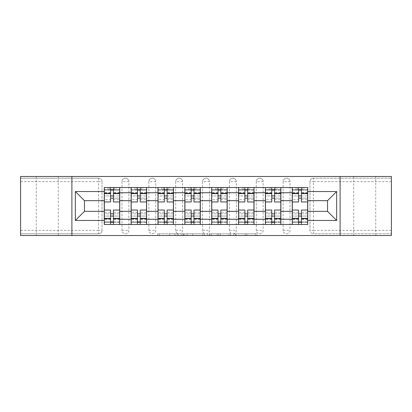 <?xml version="1.0" encoding="UTF-8"?>
<svg xmlns="http://www.w3.org/2000/svg" width="412" height="412" viewBox="0 0 412 412"><rect width="100%" height="100%" fill="white"/><g stroke="black" fill="none" stroke-linecap="round" stroke-linejoin="round"><path stroke-width="0.31" stroke-dasharray="2.06 1.54" d="M178.458 235.525L159.32 235.525L178.458 235.525L178.458 233.8L169.543 233.8L169.543 235.525L169.543 233.8L178.458 233.8L178.458 235.525L178.458 233.8L169.543 233.8L169.543 235.525L169.543 233.8L178.458 233.8L159.32 233.8L178.458 233.8M375.734 176.475L353.702 176.475L375.734 176.475L375.734 235.525L353.702 235.525L375.734 235.525M353.702 176.475L353.702 235.525M58.298 176.475L36.266 176.475L58.298 176.475L58.298 235.525L36.266 235.525L58.298 235.525M36.266 176.475L36.266 235.525M283.121 181.641A3.445 3.445 0 0 1 286.561 178.2A3.445 3.445 0 0 1 290.007 181.641A3.445 3.445 0 0 0 286.561 178.2A3.445 3.445 0 0 0 283.121 181.641L283.121 230.36A3.445 3.445 0 0 0 286.561 233.8A3.445 3.445 0 0 0 290.007 230.36L290.007 181.641A3.445 3.445 0 0 0 286.561 178.2A3.445 3.445 0 0 0 283.121 181.641L283.121 230.36A3.445 3.445 0 0 0 286.561 233.8A3.445 3.445 0 0 0 290.007 230.36L290.007 181.641L283.121 181.641M256.264 181.641A3.445 3.445 0 0 1 259.709 178.2A3.445 3.445 0 0 1 263.15 181.641A3.445 3.445 0 0 0 259.709 178.2A3.445 3.445 0 0 0 256.264 181.641L256.264 230.36A3.445 3.445 0 0 0 259.709 233.8A3.445 3.445 0 0 0 263.15 230.36L263.15 181.641A3.445 3.445 0 0 0 259.709 178.2A3.445 3.445 0 0 0 256.264 181.641L256.264 230.36A3.445 3.445 0 0 0 259.709 233.8A3.445 3.445 0 0 0 263.15 230.36L263.15 181.641L256.264 181.641M229.412 181.641A3.445 3.445 0 0 1 232.852 178.2A3.445 3.445 0 0 1 236.297 181.641A3.445 3.445 0 0 0 232.852 178.2A3.445 3.445 0 0 0 229.412 181.641L229.412 230.36A3.445 3.445 0 0 0 232.852 233.8A3.445 3.445 0 0 0 236.297 230.36L236.297 181.641A3.445 3.445 0 0 0 232.852 178.2A3.445 3.445 0 0 0 229.412 181.641L229.412 230.36A3.445 3.445 0 0 0 232.852 233.8A3.445 3.445 0 0 0 236.297 230.36L236.297 181.641L229.412 181.641M202.555 181.641A3.445 3.445 0 0 1 206 178.2A3.445 3.445 0 0 1 209.445 181.641A3.445 3.445 0 0 0 206 178.2A3.445 3.445 0 0 0 202.555 181.641L202.555 230.36A3.445 3.445 0 0 0 206 233.8A3.445 3.445 0 0 0 209.445 230.36L209.445 181.641A3.445 3.445 0 0 0 206 178.2A3.445 3.445 0 0 0 202.555 181.641L202.555 230.36A3.445 3.445 0 0 0 206 233.8A3.445 3.445 0 0 0 209.445 230.36L209.445 181.641L202.555 181.641M175.703 181.641A3.445 3.445 0 0 1 179.148 178.2A3.445 3.445 0 0 1 182.588 181.641A3.445 3.445 0 0 0 179.148 178.2A3.445 3.445 0 0 0 175.703 181.641L175.703 230.36A3.445 3.445 0 0 0 179.148 233.8A3.445 3.445 0 0 0 182.588 230.36L182.588 181.641A3.445 3.445 0 0 0 179.148 178.2A3.445 3.445 0 0 0 175.703 181.641L175.703 230.36A3.445 3.445 0 0 0 179.148 233.8A3.445 3.445 0 0 0 182.588 230.36L182.588 181.641L175.703 181.641M148.85 181.641A3.445 3.445 0 0 1 152.291 178.2A3.445 3.445 0 0 1 155.736 181.641A3.445 3.445 0 0 0 152.291 178.2A3.445 3.445 0 0 0 148.85 181.641L148.85 230.36A3.445 3.445 0 0 0 152.291 233.8A3.445 3.445 0 0 0 155.736 230.36L155.736 181.641A3.445 3.445 0 0 0 152.291 178.2A3.445 3.445 0 0 0 148.85 181.641L148.85 230.36A3.445 3.445 0 0 0 152.291 233.8A3.445 3.445 0 0 0 155.736 230.36L155.736 181.641L148.85 181.641M121.993 181.641A3.445 3.445 0 0 1 125.439 178.2A3.445 3.445 0 0 1 128.879 181.641A3.445 3.445 0 0 0 125.439 178.2A3.445 3.445 0 0 0 121.993 181.641L121.993 230.36A3.445 3.445 0 0 0 125.439 233.8A3.445 3.445 0 0 0 128.879 230.36L128.879 181.641A3.445 3.445 0 0 0 125.439 178.2A3.445 3.445 0 0 0 121.993 181.641L121.993 230.36A3.445 3.445 0 0 0 125.439 233.8A3.445 3.445 0 0 0 128.879 230.36L128.879 181.641L121.993 181.641M255.383 235.525L235.443 235.525L255.383 235.525L255.383 233.8L246.85 233.8L257.073 233.8L257.073 235.525L257.073 233.8L235.443 233.8L257.073 233.8L257.073 235.525L257.073 233.8L255.383 233.8L255.383 235.525M245.161 235.525L236.117 235.525L245.161 235.525L245.161 233.8L246.85 233.8L245.161 233.8L245.161 235.525L245.161 233.8L236.117 233.8L236.117 235.525L236.117 233.8L245.161 233.8L245.161 235.525M233.753 235.525L235.443 235.525L233.753 235.525L233.753 233.8L235.443 233.8L233.753 233.8L233.753 235.525M157.631 235.525L159.32 235.525L157.631 235.525L157.631 233.8L159.32 233.8L157.631 233.8L157.631 235.525M391.4 230.36L313.419 230.36L313.419 233.8L391.4 233.8L391.4 235.525L20.6 235.525L20.6 233.8L98.581 233.8A3.445 3.445 0 0 0 102.027 230.36L102.027 181.641A3.445 3.445 0 0 0 98.581 178.2A3.445 3.445 0 0 1 102.027 181.641A3.445 3.445 0 0 0 98.581 178.2L20.6 178.2L20.6 176.475L391.4 176.475L391.4 178.2L313.419 178.2A3.445 3.445 0 0 0 309.973 181.641L309.973 230.36A3.445 3.445 0 0 0 313.419 233.8A3.445 3.445 0 0 1 309.973 230.36A3.445 3.445 0 0 0 313.419 233.8L391.4 233.8L391.4 178.2L313.419 178.2A3.445 3.445 0 0 0 309.973 181.641L309.973 230.36L313.419 230.36L313.419 181.641L391.4 181.641M204.522 235.525L202.833 235.525L204.522 235.525L204.522 233.8L204.522 235.525M182.892 235.525L202.833 235.525L181.203 235.525L182.892 235.525L182.892 233.8L204.522 233.8L181.203 233.8L181.203 235.525L181.203 233.8L182.892 233.8L182.892 235.525M209.167 235.525L230.797 235.525L207.478 235.525L209.167 235.525L209.167 233.8L230.797 233.8L230.797 235.525L230.797 233.8L220.575 233.8L220.575 235.525M102.027 230.36L102.027 181.641L98.581 181.641L98.581 230.36L20.6 230.36L20.6 233.8L98.581 233.8A3.445 3.445 0 0 0 102.027 230.36A3.445 3.445 0 0 1 98.581 233.8L98.581 230.36L102.027 230.36M20.6 181.641L98.581 181.641L98.581 178.2L20.6 178.2L20.6 230.36M292.247 187.496L307.738 187.496L307.738 190.076L292.247 190.076L292.247 187.496L280.881 187.496L280.881 190.076L265.39 190.076L265.39 187.496L254.029 187.496L254.029 190.076L238.538 190.076L238.538 187.496L227.172 187.496L227.172 190.076L211.68 190.076L211.68 187.496L200.32 187.496L200.32 190.076L184.828 190.076L184.828 187.496L173.462 187.496L173.462 190.076L157.971 190.076L157.971 187.496L146.61 187.496L146.61 190.076L131.119 190.076L131.119 187.496L119.753 187.496L119.753 190.076L104.262 190.076L104.262 221.924L119.753 221.924L119.753 190.076M119.753 221.924L119.753 224.504L131.119 224.504L131.119 221.924L146.61 221.924L146.61 190.076M131.119 190.076L131.119 221.924M146.61 221.924L146.61 224.504L157.971 224.504L157.971 221.924L173.462 221.924L173.462 190.076M157.971 190.076L157.971 221.924M173.462 221.924L173.462 224.504L184.828 224.504L184.828 221.924L200.32 221.924L200.32 190.076M184.828 190.076L184.828 221.924M200.32 221.924L200.32 224.504L211.68 224.504L211.68 221.924L227.172 221.924L227.172 190.076M211.68 190.076L211.68 221.924M227.172 221.924L227.172 224.504L238.538 224.504L238.538 221.924L254.029 221.924L254.029 190.076M238.538 190.076L238.538 221.924M254.029 221.924L254.029 224.504L265.39 224.504L265.39 221.924L280.881 221.924L280.881 190.076M265.39 190.076L265.39 221.924M280.881 221.924L280.881 224.504L292.247 224.504L292.247 221.924L307.738 221.924L307.738 190.076M292.247 190.076L292.247 221.924M280.881 211.335L292.247 211.335M254.029 211.335L265.39 211.335M227.172 211.335L238.538 211.335M200.32 211.335L211.68 211.335M173.462 211.335L184.828 211.335M146.61 211.335L157.971 211.335M119.753 211.335L131.119 211.335M292.247 200.665L280.881 200.665M265.39 200.665L254.029 200.665M238.538 200.665L227.172 200.665M211.68 200.665L200.32 200.665M184.828 200.665L173.462 200.665M157.971 200.665L146.61 200.665M131.119 200.665L119.753 200.665M104.262 200.665L84.465 200.665L84.465 211.335L104.262 211.335M71.899 235.525L71.899 176.475M340.101 235.525L340.101 176.475M307.738 211.335L327.535 211.335L327.535 200.665L307.738 200.665M119.753 224.504L104.262 224.504L104.262 221.924M104.262 190.076L104.262 187.496L119.753 187.496M131.119 187.496L146.61 187.496M157.971 187.496L173.462 187.496M184.828 187.496L200.32 187.496M211.68 187.496L227.172 187.496M238.538 187.496L254.029 187.496M265.39 187.496L280.881 187.496M307.738 221.924L307.738 224.504L292.247 224.504M280.881 224.504L265.39 224.504M254.029 224.504L238.538 224.504M227.172 224.504L211.68 224.504M200.32 224.504L184.828 224.504M173.462 224.504L157.971 224.504M146.61 224.504L131.119 224.504M119.671 221.924L113.388 221.924M110.632 221.924L104.349 221.924M104.349 190.076L110.632 190.076M113.388 190.076L119.671 190.076M290.007 230.36A3.445 3.445 0 0 1 286.561 233.8A3.445 3.445 0 0 1 283.121 230.36L290.007 230.36M263.15 230.36A3.445 3.445 0 0 1 259.709 233.8A3.445 3.445 0 0 1 256.264 230.36L263.15 230.36M236.297 230.36A3.445 3.445 0 0 1 232.852 233.8A3.445 3.445 0 0 1 229.412 230.36L236.297 230.36M209.445 230.36A3.445 3.445 0 0 1 206 233.8A3.445 3.445 0 0 1 202.555 230.36L209.445 230.36M182.588 230.36A3.445 3.445 0 0 1 179.148 233.8A3.445 3.445 0 0 1 175.703 230.36L182.588 230.36M155.736 230.36A3.445 3.445 0 0 1 152.291 233.8A3.445 3.445 0 0 1 148.85 230.36L155.736 230.36M128.879 230.36A3.445 3.445 0 0 1 125.439 233.8A3.445 3.445 0 0 1 121.993 230.36L128.879 230.36M146.523 221.924L140.24 221.924M137.484 221.924L131.201 221.924M131.201 190.076L137.484 190.076M140.24 190.076L146.523 190.076M173.38 221.924L167.097 221.924M164.342 221.924L158.059 221.924M158.059 190.076L164.342 190.076M167.097 190.076L173.38 190.076M200.232 221.924L193.949 221.924M191.194 221.924L184.911 221.924M184.911 190.076L191.194 190.076M193.949 190.076L200.232 190.076M227.089 221.924L220.806 221.924M218.051 221.924L211.768 221.924M211.768 190.076L218.051 190.076M220.806 190.076L227.089 190.076M253.941 221.924L247.658 221.924M244.903 221.924L238.62 221.924M238.62 190.076L244.903 190.076M247.658 190.076L253.941 190.076M280.799 221.924L274.516 221.924M271.76 221.924L265.477 221.924M265.477 190.076L271.76 190.076M274.516 190.076L280.799 190.076M307.651 221.924L301.368 221.924M298.612 221.924L292.329 221.924M292.329 190.076L298.612 190.076M301.368 190.076L307.651 190.076M184.751 235.525L187.203 235.525L184.751 235.525L184.751 233.8L183.567 233.8L183.567 235.525L183.567 233.8L187.203 233.8L184.751 233.8L184.751 235.525M187.203 235.525L192.61 235.525L187.203 235.525L187.203 233.8L192.61 233.8L192.61 235.525L192.61 233.8L187.203 233.8L187.203 235.525M209.167 233.8L218.885 233.8L218.885 235.525L218.885 233.8L217.196 233.8L218.885 233.8L218.885 235.525L218.885 233.8L220.575 233.8M209.842 233.8L209.842 235.525L209.842 233.8M207.478 233.8L207.478 235.525L207.478 233.8M113.388 199.717L119.671 199.717L119.671 189.731L113.388 189.731L113.388 199.717L113.388 195.932L119.671 195.932L104.349 195.932L104.349 224.504L113.388 224.504L113.388 222.269L119.671 222.269L104.349 222.269L110.632 222.269L110.632 212.283L110.632 216.068L104.349 216.068L119.671 216.068L119.671 212.283L119.671 224.504L113.388 224.504M110.632 201.952L110.632 198.167L119.671 198.167L119.671 201.952L119.671 198.167L113.388 198.167L113.388 201.952M110.632 199.717L110.632 189.731L104.349 189.731L104.349 199.717L104.349 195.932L110.632 195.932L110.632 199.717L104.349 199.717M104.349 198.167L104.349 201.952L104.349 198.167M119.671 187.496L104.349 187.496L119.671 187.496L119.671 189.731L109.515 189.731L109.515 187.496M113.388 210.048L113.388 213.833L119.671 213.833L119.671 210.048L119.671 213.833L104.349 213.833L104.349 210.048L104.349 213.833L110.632 213.833L110.632 210.048M115.968 187.496L108.052 187.496L115.968 187.496L115.968 189.731L108.052 189.731L108.052 187.496L108.052 189.731L115.968 189.731L115.968 187.496M119.671 224.504L104.349 224.504M119.671 199.717L119.671 216.068L113.388 216.068L113.388 212.283L113.388 222.269M104.349 187.496L104.349 189.731L109.515 189.731M113.388 189.731L113.388 187.496M110.632 187.496L110.632 189.731M113.388 198.167L113.388 195.932M110.632 195.932L110.632 198.167M110.632 222.269L110.632 224.504M110.632 213.833L110.632 216.068M113.388 216.068L113.388 213.833M140.24 199.717L146.523 199.717L146.523 189.731L140.24 189.731L140.24 199.717L140.24 195.932L146.523 195.932L131.201 195.932L131.201 224.504L140.24 224.504L140.24 222.269L146.523 222.269L131.201 222.269L137.484 222.269L137.484 212.283L137.484 216.068L131.201 216.068L146.523 216.068L146.523 212.283L146.523 224.504L140.24 224.504M137.484 201.952L137.484 198.167L146.523 198.167L146.523 201.952L146.523 198.167L140.24 198.167L140.24 201.952M137.484 199.717L137.484 189.731L131.201 189.731L131.201 199.717L131.201 195.932L137.484 195.932L137.484 199.717L131.201 199.717M131.201 198.167L131.201 201.952L131.201 198.167M146.523 187.496L131.201 187.496L146.523 187.496L146.523 189.731L136.367 189.731L136.367 187.496M140.24 210.048L140.24 213.833L146.523 213.833L146.523 210.048L146.523 213.833L131.201 213.833L131.201 210.048L131.201 213.833L137.484 213.833L137.484 210.048M142.825 187.496L134.904 187.496L142.825 187.496L142.825 189.731L134.904 189.731L134.904 187.496L134.904 189.731L142.825 189.731L142.825 187.496M146.523 224.504L131.201 224.504M146.523 199.717L146.523 216.068L140.24 216.068L140.24 212.283L140.24 222.269M131.201 187.496L131.201 189.731L136.367 189.731M140.24 189.731L140.24 187.496M137.484 187.496L137.484 189.731M140.24 198.167L140.24 195.932M137.484 195.932L137.484 198.167M137.484 222.269L137.484 224.504M137.484 213.833L137.484 216.068M140.24 216.068L140.24 213.833M167.097 199.717L173.38 199.717L173.38 189.731L167.097 189.731L167.097 199.717L167.097 195.932L173.38 195.932L158.059 195.932L158.059 224.504L167.097 224.504L167.097 222.269L173.38 222.269L158.059 222.269L164.342 222.269L164.342 212.283L164.342 216.068L158.059 216.068L173.38 216.068L173.38 212.283L173.38 224.504L167.097 224.504M164.342 201.952L164.342 198.167L173.38 198.167L173.38 201.952L173.38 198.167L167.097 198.167L167.097 201.952M164.342 199.717L164.342 189.731L158.059 189.731L158.059 199.717L158.059 195.932L164.342 195.932L164.342 199.717L158.059 199.717M158.059 198.167L158.059 201.952L158.059 198.167M173.38 187.496L158.059 187.496L173.38 187.496L173.38 189.731L163.224 189.731L163.224 187.496M167.097 210.048L167.097 213.833L173.38 213.833L173.38 210.048L173.38 213.833L158.059 213.833L158.059 210.048L158.059 213.833L164.342 213.833L164.342 210.048M169.677 187.496L161.756 187.496L169.677 187.496L169.677 189.731L161.756 189.731L161.756 187.496L161.756 189.731L169.677 189.731L169.677 187.496M173.38 224.504L158.059 224.504M173.38 199.717L173.38 216.068L167.097 216.068L167.097 212.283L167.097 222.269M158.059 187.496L158.059 189.731L163.224 189.731M167.097 189.731L167.097 187.496M164.342 187.496L164.342 189.731M167.097 198.167L167.097 195.932M164.342 195.932L164.342 198.167M164.342 222.269L164.342 224.504M164.342 213.833L164.342 216.068M167.097 216.068L167.097 213.833M193.949 199.717L200.232 199.717L200.232 189.731L193.949 189.731L193.949 199.717L193.949 195.932L200.232 195.932L184.911 195.932L184.911 224.504L193.949 224.504L193.949 222.269L200.232 222.269L184.911 222.269L191.194 222.269L191.194 212.283L191.194 216.068L184.911 216.068L200.232 216.068L200.232 212.283L200.232 224.504L193.949 224.504M191.194 201.952L191.194 198.167L200.232 198.167L200.232 201.952L200.232 198.167L193.949 198.167L193.949 201.952M191.194 199.717L191.194 189.731L184.911 189.731L184.911 199.717L184.911 195.932L191.194 195.932L191.194 199.717L184.911 199.717M184.911 198.167L184.911 201.952L184.911 198.167M200.232 187.496L184.911 187.496L200.232 187.496L200.232 189.731L190.076 189.731L190.076 187.496M193.949 210.048L193.949 213.833L200.232 213.833L200.232 210.048L200.232 213.833L184.911 213.833L184.911 210.048L184.911 213.833L191.194 213.833L191.194 210.048M196.534 187.496L188.614 187.496L196.534 187.496L196.534 189.731L188.614 189.731L188.614 187.496L188.614 189.731L196.534 189.731L196.534 187.496M200.232 224.504L184.911 224.504M200.232 199.717L200.232 216.068L193.949 216.068L193.949 212.283L193.949 222.269M184.911 187.496L184.911 189.731L190.076 189.731M193.949 189.731L193.949 187.496M191.194 187.496L191.194 189.731M193.949 198.167L193.949 195.932M191.194 195.932L191.194 198.167M191.194 222.269L191.194 224.504M191.194 213.833L191.194 216.068M193.949 216.068L193.949 213.833M220.806 199.717L227.089 199.717L227.089 189.731L220.806 189.731L220.806 199.717L220.806 195.932L227.089 195.932L211.768 195.932L211.768 224.504L220.806 224.504L220.806 222.269L227.089 222.269L211.768 222.269L218.051 222.269L218.051 212.283L218.051 216.068L211.768 216.068L227.089 216.068L227.089 212.283L227.089 224.504L220.806 224.504M218.051 201.952L218.051 198.167L227.089 198.167L227.089 201.952L227.089 198.167L220.806 198.167L220.806 201.952M218.051 199.717L218.051 189.731L211.768 189.731L211.768 199.717L211.768 195.932L218.051 195.932L218.051 199.717L211.768 199.717M211.768 198.167L211.768 201.952L211.768 198.167M227.089 187.496L211.768 187.496L227.089 187.496L227.089 189.731L216.933 189.731L216.933 187.496M220.806 210.048L220.806 213.833L227.089 213.833L227.089 210.048L227.089 213.833L211.768 213.833L211.768 210.048L211.768 213.833L218.051 213.833L218.051 210.048M223.386 187.496L215.466 187.496L223.386 187.496L223.386 189.731L215.466 189.731L215.466 187.496L215.466 189.731L223.386 189.731L223.386 187.496M227.089 224.504L211.768 224.504M227.089 199.717L227.089 216.068L220.806 216.068L220.806 212.283L220.806 222.269M211.768 187.496L211.768 189.731L216.933 189.731M220.806 189.731L220.806 187.496M218.051 187.496L218.051 189.731M220.806 198.167L220.806 195.932M218.051 195.932L218.051 198.167M218.051 222.269L218.051 224.504M218.051 213.833L218.051 216.068M220.806 216.068L220.806 213.833M247.658 199.717L253.941 199.717L253.941 189.731L247.658 189.731L247.658 199.717L247.658 195.932L253.941 195.932L238.62 195.932L238.62 224.504L247.658 224.504L247.658 222.269L253.941 222.269L238.62 222.269L244.903 222.269L244.903 212.283L244.903 216.068L238.62 216.068L253.941 216.068L253.941 212.283L253.941 224.504L247.658 224.504M244.903 201.952L244.903 198.167L253.941 198.167L253.941 201.952L253.941 198.167L247.658 198.167L247.658 201.952M244.903 199.717L244.903 189.731L238.62 189.731L238.62 199.717L238.62 195.932L244.903 195.932L244.903 199.717L238.62 199.717M238.62 198.167L238.62 201.952L238.62 198.167M253.941 187.496L238.62 187.496L253.941 187.496L253.941 189.731L243.786 189.731L243.786 187.496M247.658 210.048L247.658 213.833L253.941 213.833L253.941 210.048L253.941 213.833L238.62 213.833L238.62 210.048L238.62 213.833L244.903 213.833L244.903 210.048M250.244 187.496L242.323 187.496L250.244 187.496L250.244 189.731L242.323 189.731L242.323 187.496L242.323 189.731L250.244 189.731L250.244 187.496M253.941 224.504L238.62 224.504M253.941 199.717L253.941 216.068L247.658 216.068L247.658 212.283L247.658 222.269M238.62 187.496L238.62 189.731L243.786 189.731M247.658 189.731L247.658 187.496M244.903 187.496L244.903 189.731M247.658 198.167L247.658 195.932M244.903 195.932L244.903 198.167M244.903 222.269L244.903 224.504M244.903 213.833L244.903 216.068M247.658 216.068L247.658 213.833M274.516 199.717L280.799 199.717L280.799 189.731L274.516 189.731L274.516 199.717L274.516 195.932L280.799 195.932L265.477 195.932L265.477 224.504L274.516 224.504L274.516 222.269L280.799 222.269L265.477 222.269L271.76 222.269L271.76 212.283L271.76 216.068L265.477 216.068L280.799 216.068L280.799 212.283L280.799 224.504L274.516 224.504M271.76 201.952L271.76 198.167L280.799 198.167L280.799 201.952L280.799 198.167L274.516 198.167L274.516 201.952M271.76 199.717L271.76 189.731L265.477 189.731L265.477 199.717L265.477 195.932L271.76 195.932L271.76 199.717L265.477 199.717M265.477 198.167L265.477 201.952L265.477 198.167M280.799 187.496L265.477 187.496L280.799 187.496L280.799 189.731L270.643 189.731L270.643 187.496M274.516 210.048L274.516 213.833L280.799 213.833L280.799 210.048L280.799 213.833L265.477 213.833L265.477 210.048L265.477 213.833L271.76 213.833L271.76 210.048M277.096 187.496L269.175 187.496L277.096 187.496L277.096 189.731L269.175 189.731L269.175 187.496L269.175 189.731L277.096 189.731L277.096 187.496M280.799 224.504L265.477 224.504M280.799 199.717L280.799 216.068L274.516 216.068L274.516 212.283L274.516 222.269M265.477 187.496L265.477 189.731L270.643 189.731M274.516 189.731L274.516 187.496M271.76 187.496L271.76 189.731M274.516 198.167L274.516 195.932M271.76 195.932L271.76 198.167M271.76 222.269L271.76 224.504M271.76 213.833L271.76 216.068M274.516 216.068L274.516 213.833M301.368 199.717L307.651 199.717L307.651 189.731L301.368 189.731L301.368 199.717L301.368 195.932L307.651 195.932L292.329 195.932L292.329 224.504L301.368 224.504L301.368 222.269L307.651 222.269L292.329 222.269L298.612 222.269L298.612 212.283L298.612 216.068L292.329 216.068L307.651 216.068L307.651 212.283L307.651 224.504L301.368 224.504M298.612 201.952L298.612 198.167L307.651 198.167L307.651 201.952L307.651 198.167L301.368 198.167L301.368 201.952M298.612 199.717L298.612 189.731L292.329 189.731L292.329 199.717L292.329 195.932L298.612 195.932L298.612 199.717L292.329 199.717M292.329 198.167L292.329 201.952L292.329 198.167M307.651 187.496L292.329 187.496L307.651 187.496L307.651 189.731L297.495 189.731L297.495 187.496M301.368 210.048L301.368 213.833L307.651 213.833L307.651 210.048L307.651 213.833L292.329 213.833L292.329 210.048L292.329 213.833L298.612 213.833L298.612 210.048M303.948 187.496L296.032 187.496L303.948 187.496L303.948 189.731L296.032 189.731L296.032 187.496L296.032 189.731L303.948 189.731L303.948 187.496M307.651 224.504L292.329 224.504M307.651 199.717L307.651 216.068L301.368 216.068L301.368 212.283L301.368 222.269M292.329 187.496L292.329 189.731L297.495 189.731M301.368 189.731L301.368 187.496M298.612 187.496L298.612 189.731M301.368 198.167L301.368 195.932M298.612 195.932L298.612 198.167M298.612 222.269L298.612 224.504M298.612 213.833L298.612 216.068M301.368 216.068L301.368 213.833M177.273 233.8L177.273 235.525L177.273 233.8M313.419 178.2A3.445 3.445 0 0 0 309.973 181.641L313.419 181.641L313.419 178.2M174.951 233.8L174.951 235.525L174.951 233.8M159.32 233.8L159.32 235.525L159.32 233.8M202.833 233.8L202.833 235.525L202.833 233.8M229.108 233.8L229.108 235.525L229.108 233.8M217.196 233.8L217.196 235.525L217.196 233.8M211.536 233.8L211.536 235.525L211.536 233.8M246.85 233.8L246.85 235.525L246.85 233.8M235.443 233.8L235.443 235.525L235.443 233.8M119.671 192.842L113.388 192.842M110.632 192.842L104.349 192.842M110.632 219.385L104.349 219.385M110.632 219.158L104.349 219.158M110.632 192.615L104.349 192.615M119.671 219.385L113.388 219.385M119.671 219.158L113.388 219.158M119.671 192.615L113.388 192.615M114.505 189.731L114.505 187.496M146.523 192.842L140.24 192.842M137.484 192.842L131.201 192.842M137.484 219.385L131.201 219.385M137.484 219.158L131.201 219.158M137.484 192.615L131.201 192.615M146.523 219.385L140.24 219.385M146.523 219.158L140.24 219.158M146.523 192.615L140.24 192.615M141.357 189.731L141.357 187.496M173.38 192.842L167.097 192.842M164.342 192.842L158.059 192.842M164.342 219.385L158.059 219.385M164.342 219.158L158.059 219.158M164.342 192.615L158.059 192.615M173.38 219.385L167.097 219.385M173.38 219.158L167.097 219.158M173.38 192.615L167.097 192.615M168.214 189.731L168.214 187.496M200.232 192.842L193.949 192.842M191.194 192.842L184.911 192.842M191.194 219.385L184.911 219.385M191.194 219.158L184.911 219.158M191.194 192.615L184.911 192.615M200.232 219.385L193.949 219.385M200.232 219.158L193.949 219.158M200.232 192.615L193.949 192.615M195.067 189.731L195.067 187.496M227.089 192.842L220.806 192.842M218.051 192.842L211.768 192.842M218.051 219.385L211.768 219.385M218.051 219.158L211.768 219.158M218.051 192.615L211.768 192.615M227.089 219.385L220.806 219.385M227.089 219.158L220.806 219.158M227.089 192.615L220.806 192.615M221.924 189.731L221.924 187.496M253.941 192.842L247.658 192.842M244.903 192.842L238.62 192.842M244.903 219.385L238.62 219.385M244.903 219.158L238.62 219.158M244.903 192.615L238.62 192.615M253.941 219.385L247.658 219.385M253.941 219.158L247.658 219.158M253.941 192.615L247.658 192.615M248.776 189.731L248.776 187.496M280.799 192.842L274.516 192.842M271.76 192.842L265.477 192.842M271.76 219.385L265.477 219.385M271.76 219.158L265.477 219.158M271.76 192.615L265.477 192.615M280.799 219.385L274.516 219.385M280.799 219.158L274.516 219.158M280.799 192.615L274.516 192.615M275.633 189.731L275.633 187.496M307.651 192.842L301.368 192.842M298.612 192.842L292.329 192.842M298.612 219.385L292.329 219.385M298.612 219.158L292.329 219.158M298.612 192.615L292.329 192.615M307.651 219.385L301.368 219.385M307.651 219.158L301.368 219.158M307.651 192.615L301.368 192.615M302.485 189.731L302.485 187.496M110.632 212.283L104.349 212.283M119.671 212.283L113.388 212.283M137.484 212.283L131.201 212.283M146.523 212.283L140.24 212.283M164.342 212.283L158.059 212.283M173.38 212.283L167.097 212.283M191.194 212.283L184.911 212.283M200.232 212.283L193.949 212.283M218.051 212.283L211.768 212.283M227.089 212.283L220.806 212.283M244.903 212.283L238.62 212.283M253.941 212.283L247.658 212.283M271.76 212.283L265.477 212.283M280.799 212.283L274.516 212.283M298.612 212.283L292.329 212.283M307.651 212.283L301.368 212.283"/><path stroke-width="0.62" d="M340.101 235.525L391.4 235.525L391.4 176.475L20.6 176.475L20.6 235.525L340.101 235.525L340.101 176.475M131.119 224.504L131.119 192.744L119.753 192.744L119.753 224.504M119.753 192.744L119.753 187.496M131.119 192.744L131.119 187.496M146.61 187.496L146.61 224.504M157.971 224.504L157.971 187.496M173.462 187.496L173.462 224.504M184.828 224.504L184.828 187.496M200.32 187.496L200.32 224.504M211.68 224.504L211.68 187.496M227.172 187.496L227.172 224.504M238.538 224.504L238.538 187.496M254.029 187.496L254.029 224.504M265.39 224.504L265.39 187.496M280.881 187.496L280.881 224.504M292.247 224.504L292.247 187.496M292.247 211.335L280.881 211.335M265.39 211.335L254.029 211.335M238.538 211.335L227.172 211.335M211.68 211.335L200.32 211.335M184.828 211.335L173.462 211.335M157.971 211.335L146.61 211.335M131.119 211.335L119.753 211.335M292.247 200.665L280.881 200.665M265.39 200.665L254.029 200.665M238.538 200.665L227.172 200.665M211.68 200.665L200.32 200.665M184.828 200.665L173.462 200.665M157.971 200.665L146.61 200.665M131.119 200.665L119.753 200.665M84.465 211.335L104.262 211.335L104.262 200.665L84.465 200.665L84.465 211.335L75.345 220.461L75.345 191.539L104.262 191.539L104.262 200.665M307.738 200.665L307.738 211.335L327.535 211.335L327.535 200.665L307.738 200.665L307.738 187.496L104.262 187.496L104.262 191.539M307.738 191.539L336.656 191.539L336.656 220.461L307.738 220.461L307.738 211.335M104.262 211.335L104.262 224.504L307.738 224.504L307.738 220.461M104.262 220.461L75.345 220.461M71.899 235.525L71.899 176.475M113.388 221.924L110.632 221.924M110.632 190.076L113.388 190.076M140.24 221.924L137.484 221.924M137.484 190.076L140.24 190.076M167.097 221.924L164.342 221.924M164.342 190.076L167.097 190.076M193.949 221.924L191.194 221.924M191.194 190.076L193.949 190.076M220.806 221.924L218.051 221.924M218.051 190.076L220.806 190.076M247.658 221.924L244.903 221.924M244.903 190.076L247.658 190.076M274.516 221.924L271.76 221.924M271.76 190.076L274.516 190.076M301.368 221.924L298.612 221.924M298.612 190.076L301.368 190.076M75.345 191.539L84.465 200.665M327.535 211.335L336.656 220.461M327.535 200.665L336.656 191.539M119.671 224.504L119.671 201.952L113.388 201.952L113.388 187.496M110.632 187.496L110.632 201.952L104.349 201.952L104.349 187.496M119.671 201.952L119.671 187.496M104.349 224.504L104.349 210.048L110.632 210.048L110.632 224.504M113.388 224.504L113.388 210.048L119.671 210.048M110.632 198.167L113.388 198.167M104.349 210.048L104.349 201.952M113.388 213.833L110.632 213.833M113.388 222.269L110.632 222.269M110.632 216.068L113.388 216.068M113.388 195.932L110.632 195.932M110.632 189.731L113.388 189.731M146.523 224.504L146.523 201.952L140.24 201.952L140.24 187.496M137.484 187.496L137.484 201.952L131.201 201.952L131.201 187.496M146.523 201.952L146.523 187.496M131.201 224.504L131.201 210.048L137.484 210.048L137.484 224.504M140.24 224.504L140.24 210.048L146.523 210.048M137.484 198.167L140.24 198.167M131.201 210.048L131.201 201.952M140.24 213.833L137.484 213.833M140.24 222.269L137.484 222.269M137.484 216.068L140.24 216.068M140.24 195.932L137.484 195.932M137.484 189.731L140.24 189.731M173.38 224.504L173.38 201.952L167.097 201.952L167.097 187.496M164.342 187.496L164.342 201.952L158.059 201.952L158.059 187.496M173.38 201.952L173.38 187.496M158.059 224.504L158.059 210.048L164.342 210.048L164.342 224.504M167.097 224.504L167.097 210.048L173.38 210.048M164.342 198.167L167.097 198.167M158.059 210.048L158.059 201.952M167.097 213.833L164.342 213.833M167.097 222.269L164.342 222.269M164.342 216.068L167.097 216.068M167.097 195.932L164.342 195.932M164.342 189.731L167.097 189.731M200.232 224.504L200.232 201.952L193.949 201.952L193.949 187.496M191.194 187.496L191.194 201.952L184.911 201.952L184.911 187.496M200.232 201.952L200.232 187.496M184.911 224.504L184.911 210.048L191.194 210.048L191.194 224.504M193.949 224.504L193.949 210.048L200.232 210.048M191.194 198.167L193.949 198.167M184.911 210.048L184.911 201.952M193.949 213.833L191.194 213.833M193.949 222.269L191.194 222.269M191.194 216.068L193.949 216.068M193.949 195.932L191.194 195.932M191.194 189.731L193.949 189.731M227.089 224.504L227.089 201.952L220.806 201.952L220.806 187.496M218.051 187.496L218.051 201.952L211.768 201.952L211.768 187.496M227.089 201.952L227.089 187.496M211.768 224.504L211.768 210.048L218.051 210.048L218.051 224.504M220.806 224.504L220.806 210.048L227.089 210.048M218.051 198.167L220.806 198.167M211.768 210.048L211.768 201.952M220.806 213.833L218.051 213.833M220.806 222.269L218.051 222.269M218.051 216.068L220.806 216.068M220.806 195.932L218.051 195.932M218.051 189.731L220.806 189.731M253.941 224.504L253.941 201.952L247.658 201.952L247.658 187.496M244.903 187.496L244.903 201.952L238.62 201.952L238.62 187.496M253.941 201.952L253.941 187.496M238.62 224.504L238.62 210.048L244.903 210.048L244.903 224.504M247.658 224.504L247.658 210.048L253.941 210.048M244.903 198.167L247.658 198.167M238.62 210.048L238.62 201.952M247.658 213.833L244.903 213.833M247.658 222.269L244.903 222.269M244.903 216.068L247.658 216.068M247.658 195.932L244.903 195.932M244.903 189.731L247.658 189.731M280.799 224.504L280.799 201.952L274.516 201.952L274.516 187.496M271.76 187.496L271.76 201.952L265.477 201.952L265.477 187.496M280.799 201.952L280.799 187.496M265.477 224.504L265.477 210.048L271.76 210.048L271.76 224.504M274.516 224.504L274.516 210.048L280.799 210.048M271.76 198.167L274.516 198.167M265.477 210.048L265.477 201.952M274.516 213.833L271.76 213.833M274.516 222.269L271.76 222.269M271.76 216.068L274.516 216.068M274.516 195.932L271.76 195.932M271.76 189.731L274.516 189.731M307.651 224.504L307.651 201.952L301.368 201.952L301.368 187.496M298.612 187.496L298.612 201.952L292.329 201.952L292.329 187.496M307.651 201.952L307.651 187.496M292.329 224.504L292.329 210.048L298.612 210.048L298.612 224.504M301.368 224.504L301.368 210.048L307.651 210.048M298.612 198.167L301.368 198.167M292.329 210.048L292.329 201.952M301.368 213.833L298.612 213.833M301.368 222.269L298.612 222.269M298.612 216.068L301.368 216.068M301.368 195.932L298.612 195.932M298.612 189.731L301.368 189.731M265.39 192.744L254.029 192.744M238.538 192.744L227.172 192.744M211.68 192.744L200.32 192.744M184.828 192.744L173.462 192.744M157.971 192.744L146.61 192.744M292.247 192.744L280.881 192.744M265.39 219.256L254.029 219.256M238.538 219.256L227.172 219.256M211.68 219.256L200.32 219.256M184.828 219.256L173.462 219.256M157.971 219.256L146.61 219.256M131.119 219.256L119.753 219.256M292.247 219.256L280.881 219.256M119.671 193.434L113.388 193.434M110.632 193.434L104.349 193.434M110.632 193.661L104.349 193.661M110.632 218.339L104.349 218.339M110.632 218.566L104.349 218.566M119.671 218.566L113.388 218.566M119.671 193.661L113.388 193.661M119.671 218.339L113.388 218.339M146.523 193.434L140.24 193.434M137.484 193.434L131.201 193.434M137.484 193.661L131.201 193.661M137.484 218.339L131.201 218.339M137.484 218.566L131.201 218.566M146.523 218.566L140.24 218.566M146.523 193.661L140.24 193.661M146.523 218.339L140.24 218.339M173.38 193.434L167.097 193.434M164.342 193.434L158.059 193.434M164.342 193.661L158.059 193.661M164.342 218.339L158.059 218.339M164.342 218.566L158.059 218.566M173.38 218.566L167.097 218.566M173.38 193.661L167.097 193.661M173.38 218.339L167.097 218.339M200.232 193.434L193.949 193.434M191.194 193.434L184.911 193.434M191.194 193.661L184.911 193.661M191.194 218.339L184.911 218.339M191.194 218.566L184.911 218.566M200.232 218.566L193.949 218.566M200.232 193.661L193.949 193.661M200.232 218.339L193.949 218.339M227.089 193.434L220.806 193.434M218.051 193.434L211.768 193.434M218.051 193.661L211.768 193.661M218.051 218.339L211.768 218.339M218.051 218.566L211.768 218.566M227.089 218.566L220.806 218.566M227.089 193.661L220.806 193.661M227.089 218.339L220.806 218.339M253.941 193.434L247.658 193.434M244.903 193.434L238.62 193.434M244.903 193.661L238.62 193.661M244.903 218.339L238.62 218.339M244.903 218.566L238.62 218.566M253.941 218.566L247.658 218.566M253.941 193.661L247.658 193.661M253.941 218.339L247.658 218.339M280.799 193.434L274.516 193.434M271.76 193.434L265.477 193.434M271.76 193.661L265.477 193.661M271.76 218.339L265.477 218.339M271.76 218.566L265.477 218.566M280.799 218.566L274.516 218.566M280.799 193.661L274.516 193.661M280.799 218.339L274.516 218.339M307.651 193.434L301.368 193.434M298.612 193.434L292.329 193.434M298.612 193.661L292.329 193.661M298.612 218.339L292.329 218.339M298.612 218.566L292.329 218.566M307.651 218.566L301.368 218.566M307.651 193.661L301.368 193.661M307.651 218.339L301.368 218.339"/></g></svg>
